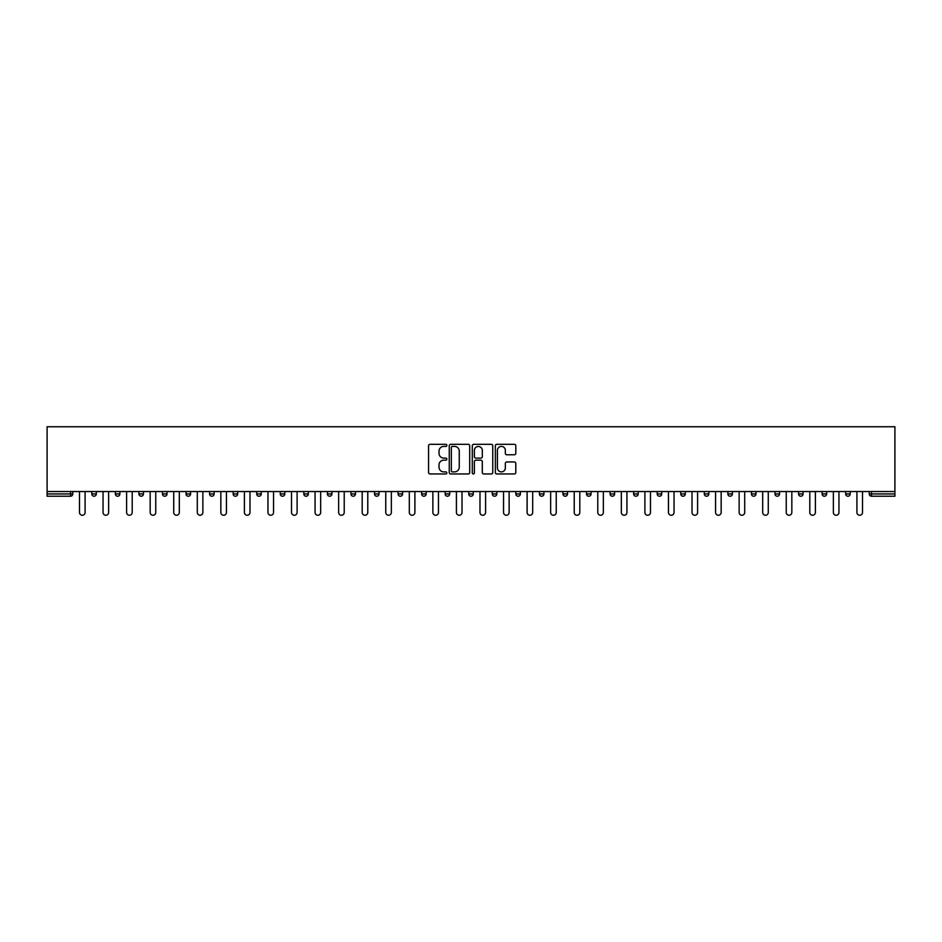 <?xml version="1.0" encoding="UTF-8"?>
<svg xmlns="http://www.w3.org/2000/svg" width="942" height="942" viewBox="0 0 942 942"><rect width="100%" height="100%" fill="white"/><g stroke="black" fill="none" stroke-linecap="round" stroke-linejoin="round"><path stroke-width="1.41" d="M446.838 445.354A1.036 1.036 0 0 0 445.802 444.318L430.047 444.318A1.484 1.484 0 0 0 428.563 445.802L428.563 472.484A1.484 1.484 0 0 0 430.047 473.967L445.802 473.967A1.036 1.036 0 0 0 446.838 472.931A1.036 1.036 0 0 0 445.802 471.895L443.764 471.895A4.745 4.745 0 0 1 439.019 467.15L439.019 464.924A4.745 4.745 0 0 1 443.764 460.179L445.802 460.179A1.036 1.036 0 0 0 446.838 459.143A1.036 1.036 0 0 0 445.802 458.106L443.764 458.106A4.745 4.745 0 0 1 439.019 453.361L439.019 451.136A4.745 4.745 0 0 1 443.764 446.402L445.802 446.402A1.036 1.036 0 0 0 446.838 445.354M514.32 454.774A1.484 1.484 0 0 0 515.804 453.29L515.804 445.802A1.484 1.484 0 0 0 514.32 444.318L496.834 444.318A1.484 1.484 0 0 0 495.351 445.802L495.351 472.484A1.484 1.484 0 0 0 496.834 473.967L514.32 473.967A1.484 1.484 0 0 0 515.804 472.484L515.804 463.44A1.484 1.484 0 0 0 514.32 461.957L506.831 461.957A1.484 1.484 0 0 0 505.348 463.44L505.348 467.927A3.968 3.968 0 0 1 501.391 471.895A3.968 3.968 0 0 1 497.423 467.927L497.423 450.358A3.968 3.968 0 0 1 501.391 446.402A3.968 3.968 0 0 1 505.348 450.358L505.348 453.29A1.484 1.484 0 0 0 506.831 454.774L514.32 454.774M894.9 491.536L47.1 491.536L47.1 426.75L894.9 426.75L894.9 496.222L871.491 496.222A2.261 2.261 0 0 1 869.231 493.949L869.231 491.536M469.705 445.802A1.484 1.484 0 0 0 468.221 444.318L450.723 444.318A1.484 1.484 0 0 0 449.252 445.802L449.252 472.484A1.484 1.484 0 0 0 450.723 473.967L468.221 473.967A1.484 1.484 0 0 0 469.705 472.484L469.705 445.802M473.779 444.318L491.277 444.318A1.484 1.484 0 0 1 492.748 445.802L492.748 472.484A1.484 1.484 0 0 1 491.277 473.967L483.788 473.967A1.484 1.484 0 0 1 482.304 472.484L482.304 461.662A1.484 1.484 0 0 0 480.82 460.179L475.851 460.179A1.484 1.484 0 0 0 474.368 461.662L474.368 472.931A1.036 1.036 0 0 1 473.331 473.967A1.036 1.036 0 0 1 472.295 472.931L472.295 445.802A1.484 1.484 0 0 1 473.779 444.318M72.769 491.536L72.769 493.949A2.261 2.261 0 0 1 70.509 496.222L47.1 496.222L47.1 493.949L70.509 493.949L70.509 491.536M47.1 491.536L47.1 493.949M91.798 493.949L96.331 493.949A2.261 2.261 0 0 1 94.07 496.222A2.261 2.261 0 0 0 96.331 493.949L96.331 491.536L96.331 493.949A2.261 2.261 0 0 1 94.07 496.222A2.261 2.261 0 0 1 91.798 493.949L91.798 491.536M70.509 496.222A2.261 2.261 0 0 0 72.769 493.949A2.261 2.261 0 0 1 70.509 496.222L70.509 493.949L72.769 493.949M115.36 491.536L115.36 493.949L115.36 491.536M119.893 491.536L119.893 493.949A2.261 2.261 0 0 1 117.62 496.222A2.261 2.261 0 0 1 115.36 493.949A2.261 2.261 0 0 0 117.62 496.222A2.261 2.261 0 0 0 119.893 493.949A2.261 2.261 0 0 1 117.62 496.222A2.261 2.261 0 0 1 115.36 493.949L119.893 493.949M143.443 491.536L143.443 493.949L138.921 493.949A2.261 2.261 0 0 0 141.182 496.222A2.261 2.261 0 0 1 138.921 493.949L138.921 491.536M162.471 491.536L162.471 493.949L162.471 491.536M167.005 491.536L167.005 493.949L167.005 491.536M186.033 491.536L186.033 493.949L186.033 491.536M190.567 491.536L190.567 493.949L190.567 491.536M214.128 491.536L214.128 493.949A2.261 2.261 0 0 1 211.856 496.222A2.261 2.261 0 0 1 209.595 493.949L209.595 491.536M237.678 491.536L237.678 493.949A2.261 2.261 0 0 1 235.418 496.222A2.261 2.261 0 0 1 233.145 493.949L233.145 491.536M261.24 491.536L261.24 493.949A2.261 2.261 0 0 1 258.979 496.222A2.261 2.261 0 0 1 256.707 493.949L256.707 491.536M284.802 491.536L284.802 493.949A2.261 2.261 0 0 1 282.529 496.222A2.261 2.261 0 0 1 280.269 493.949L280.269 491.536M303.83 491.536L303.83 493.949L303.83 491.536M308.352 491.536L308.352 493.949L308.352 491.536M331.914 491.536L331.914 493.949A2.261 2.261 0 0 1 329.653 496.222A2.261 2.261 0 0 1 327.38 493.949L327.38 491.536M350.942 491.536L350.942 493.949L350.942 491.536M355.475 491.536L355.475 493.949L355.475 491.536M379.037 491.536L379.037 493.949L374.504 493.949A2.261 2.261 0 0 0 376.765 496.222A2.261 2.261 0 0 1 374.504 493.949L374.504 491.536M400.326 496.222A2.261 2.261 0 0 0 402.587 493.949L402.587 491.536L402.587 493.949A2.261 2.261 0 0 1 400.326 496.222A2.261 2.261 0 0 1 398.054 493.949L398.054 491.536M426.149 491.536L426.149 493.949A2.261 2.261 0 0 1 423.888 496.222A2.261 2.261 0 0 1 421.616 493.949L421.616 491.536M445.177 491.536L445.177 493.949L445.177 491.536M449.711 491.536L449.711 493.949A2.261 2.261 0 0 1 447.438 496.222A2.261 2.261 0 0 1 445.177 493.949L449.711 493.949A2.261 2.261 0 0 1 447.438 496.222M473.261 491.536L473.261 493.949A2.261 2.261 0 0 1 471 496.222A2.261 2.261 0 0 1 468.739 493.949L468.739 491.536M492.289 493.949L496.823 493.949A2.261 2.261 0 0 1 494.562 496.222A2.261 2.261 0 0 0 496.823 493.949L496.823 491.536L496.823 493.949A2.261 2.261 0 0 1 494.562 496.222A2.261 2.261 0 0 1 492.289 493.949L492.289 491.536M520.384 491.536L520.384 493.949A2.261 2.261 0 0 1 518.112 496.222A2.261 2.261 0 0 1 515.851 493.949L515.851 491.536M539.413 491.536L539.413 493.949L539.413 491.536M543.946 491.536L543.946 493.949L543.946 491.536M562.963 491.536L562.963 493.949L562.963 491.536M567.496 491.536L567.496 493.949A2.261 2.261 0 0 1 565.235 496.222A2.261 2.261 0 0 1 562.963 493.949L567.496 493.949A2.261 2.261 0 0 1 565.235 496.222M586.525 491.536L586.525 493.949L586.525 491.536M591.058 491.536L591.058 493.949L591.058 491.536M610.086 491.536L610.086 493.949L610.086 491.536M614.62 491.536L614.62 493.949A2.261 2.261 0 0 1 612.347 496.222A2.261 2.261 0 0 1 610.086 493.949A2.261 2.261 0 0 0 612.347 496.222A2.261 2.261 0 0 0 614.62 493.949A2.261 2.261 0 0 1 612.347 496.222A2.261 2.261 0 0 1 610.086 493.949L614.62 493.949M638.17 491.536L638.17 493.949A2.261 2.261 0 0 1 635.909 496.222A2.261 2.261 0 0 1 633.648 493.949L633.648 491.536M661.731 491.536L661.731 493.949L657.198 493.949A2.261 2.261 0 0 0 659.471 496.222A2.261 2.261 0 0 1 657.198 493.949L657.198 491.536M685.293 491.536L685.293 493.949A2.261 2.261 0 0 1 683.021 496.222A2.261 2.261 0 0 1 680.76 493.949L680.76 491.536M704.322 491.536L704.322 493.949L704.322 491.536M708.855 491.536L708.855 493.949A2.261 2.261 0 0 1 706.582 496.222A2.261 2.261 0 0 1 704.322 493.949A2.261 2.261 0 0 0 706.582 496.222A2.261 2.261 0 0 1 704.322 493.949L708.855 493.949A2.261 2.261 0 0 1 706.582 496.222M732.405 491.536L732.405 493.949A2.261 2.261 0 0 1 730.144 496.222A2.261 2.261 0 0 1 727.872 493.949L727.872 491.536M755.967 491.536L755.967 493.949L751.433 493.949A2.261 2.261 0 0 0 753.706 496.222A2.261 2.261 0 0 1 751.433 493.949L751.433 491.536M779.529 491.536L779.529 493.949A2.261 2.261 0 0 1 777.256 496.222A2.261 2.261 0 0 1 774.995 493.949L774.995 491.536M803.079 491.536L803.079 493.949L798.557 493.949A2.261 2.261 0 0 0 800.818 496.222A2.261 2.261 0 0 1 798.557 493.949L798.557 491.536M826.64 491.536L826.64 493.949A2.261 2.261 0 0 1 824.38 496.222A2.261 2.261 0 0 1 822.107 493.949L822.107 491.536M850.202 491.536L850.202 493.949L845.669 493.949A2.261 2.261 0 0 0 847.93 496.222A2.261 2.261 0 0 1 845.669 493.949L845.669 491.536M143.443 493.949A2.261 2.261 0 0 1 141.182 496.222A2.261 2.261 0 0 0 143.443 493.949A2.261 2.261 0 0 1 141.182 496.222A2.261 2.261 0 0 1 138.921 493.949M164.744 496.222A2.261 2.261 0 0 1 162.471 493.949A2.261 2.261 0 0 0 164.744 496.222A2.261 2.261 0 0 0 167.005 493.949A2.261 2.261 0 0 1 164.744 496.222A2.261 2.261 0 0 1 162.471 493.949L167.005 493.949A2.261 2.261 0 0 1 164.744 496.222M188.294 496.222A2.261 2.261 0 0 1 186.033 493.949A2.261 2.261 0 0 0 188.294 496.222A2.261 2.261 0 0 0 190.567 493.949A2.261 2.261 0 0 1 188.294 496.222A2.261 2.261 0 0 1 186.033 493.949L190.567 493.949A2.261 2.261 0 0 1 188.294 496.222M306.091 496.222A2.261 2.261 0 0 1 303.83 493.949L308.352 493.949A2.261 2.261 0 0 1 306.091 496.222A2.261 2.261 0 0 0 308.352 493.949M353.203 496.222A2.261 2.261 0 0 1 350.942 493.949L355.475 493.949A2.261 2.261 0 0 1 353.203 496.222A2.261 2.261 0 0 0 355.475 493.949M376.765 496.222A2.261 2.261 0 0 0 379.037 493.949A2.261 2.261 0 0 1 376.765 496.222A2.261 2.261 0 0 1 374.504 493.949M541.674 496.222A2.261 2.261 0 0 1 539.413 493.949L543.946 493.949A2.261 2.261 0 0 1 541.674 496.222A2.261 2.261 0 0 0 543.946 493.949A2.261 2.261 0 0 1 541.674 496.222M588.797 496.222A2.261 2.261 0 0 1 586.525 493.949A2.261 2.261 0 0 0 588.797 496.222A2.261 2.261 0 0 0 591.058 493.949A2.261 2.261 0 0 1 588.797 496.222A2.261 2.261 0 0 1 586.525 493.949L591.058 493.949M659.471 496.222A2.261 2.261 0 0 0 661.731 493.949A2.261 2.261 0 0 1 659.471 496.222A2.261 2.261 0 0 1 657.198 493.949M753.706 496.222A2.261 2.261 0 0 0 755.967 493.949A2.261 2.261 0 0 1 753.706 496.222A2.261 2.261 0 0 1 751.433 493.949M803.079 493.949A2.261 2.261 0 0 1 800.818 496.222A2.261 2.261 0 0 0 803.079 493.949A2.261 2.261 0 0 1 800.818 496.222A2.261 2.261 0 0 1 798.557 493.949M847.93 496.222A2.261 2.261 0 0 0 850.202 493.949A2.261 2.261 0 0 1 847.93 496.222A2.261 2.261 0 0 1 845.669 493.949M452.36 446.402A1.036 1.036 0 0 0 451.324 447.438L451.324 470.859A1.036 1.036 0 0 0 452.36 471.895L454.515 471.895A4.745 4.745 0 0 0 459.249 467.15L459.249 451.136A4.745 4.745 0 0 0 454.515 446.402L452.36 446.402M482.304 450.441A3.968 3.968 0 0 0 478.336 446.473A3.968 3.968 0 0 0 474.368 450.441L474.368 456.623A1.484 1.484 0 0 0 475.851 458.106L480.82 458.106A1.484 1.484 0 0 0 482.304 456.623L482.304 450.441M79.493 491.536L79.493 512.448A2.791 2.791 0 0 0 82.284 515.25A2.791 2.791 0 0 0 85.086 512.448L85.086 491.536M103.055 491.536L103.055 512.448A2.791 2.791 0 0 0 105.845 515.25A2.791 2.791 0 0 0 108.636 512.448L108.636 491.536M126.605 491.536L126.605 512.448A2.791 2.791 0 0 0 129.407 515.25A2.791 2.791 0 0 0 132.198 512.448L132.198 491.536M150.167 491.536L150.167 512.448A2.791 2.791 0 0 0 152.957 515.25A2.791 2.791 0 0 0 155.76 512.448L155.76 491.536M173.728 491.536L173.728 512.448A2.791 2.791 0 0 0 176.519 515.25A2.791 2.791 0 0 0 179.31 512.448L179.31 491.536M197.29 491.536L197.29 512.448A2.791 2.791 0 0 0 200.081 515.25A2.791 2.791 0 0 0 202.871 512.448L202.871 491.536M220.84 491.536L220.84 512.448A2.791 2.791 0 0 0 223.643 515.25A2.791 2.791 0 0 0 226.433 512.448L226.433 491.536M244.402 491.536L244.402 512.448A2.791 2.791 0 0 0 247.193 515.25A2.791 2.791 0 0 0 249.983 512.448L249.983 491.536M267.964 491.536L267.964 512.448A2.791 2.791 0 0 0 270.754 515.25A2.791 2.791 0 0 0 273.545 512.448L273.545 491.536M291.514 491.536L291.514 512.448A2.791 2.791 0 0 0 294.316 515.25A2.791 2.791 0 0 0 297.107 512.448L297.107 491.536M315.075 491.536L315.075 512.448A2.791 2.791 0 0 0 317.866 515.25A2.791 2.791 0 0 0 320.669 512.448L320.669 491.536M338.637 491.536L338.637 512.448A2.791 2.791 0 0 0 341.428 515.25A2.791 2.791 0 0 0 344.219 512.448L344.219 491.536M362.199 491.536L362.199 512.448A2.791 2.791 0 0 0 364.99 515.25A2.791 2.791 0 0 0 367.78 512.448L367.78 491.536M385.749 491.536L385.749 512.448A2.791 2.791 0 0 0 388.551 515.25A2.791 2.791 0 0 0 391.342 512.448L391.342 491.536M409.311 491.536L409.311 512.448A2.791 2.791 0 0 0 412.101 515.25A2.791 2.791 0 0 0 414.892 512.448L414.892 491.536M432.873 491.536L432.873 512.448A2.791 2.791 0 0 0 435.663 515.25A2.791 2.791 0 0 0 438.454 512.448L438.454 491.536M456.423 491.536L456.423 512.448A2.791 2.791 0 0 0 459.225 515.25A2.791 2.791 0 0 0 462.016 512.448L462.016 491.536M479.984 491.536L479.984 512.448A2.791 2.791 0 0 0 482.775 515.25A2.791 2.791 0 0 0 485.577 512.448L485.577 491.536M503.546 491.536L503.546 512.448A2.791 2.791 0 0 0 506.337 515.25A2.791 2.791 0 0 0 509.127 512.448L509.127 491.536M527.108 491.536L527.108 512.448A2.791 2.791 0 0 0 529.899 515.25A2.791 2.791 0 0 0 532.689 512.448L532.689 491.536M550.658 491.536L550.658 512.448A2.791 2.791 0 0 0 553.449 515.25A2.791 2.791 0 0 0 556.251 512.448L556.251 491.536M574.22 491.536L574.22 512.448A2.791 2.791 0 0 0 577.01 515.25A2.791 2.791 0 0 0 579.801 512.448L579.801 491.536M597.781 491.536L597.781 512.448A2.791 2.791 0 0 0 600.572 515.25A2.791 2.791 0 0 0 603.363 512.448L603.363 491.536M621.331 491.536L621.331 512.448A2.791 2.791 0 0 0 624.134 515.25A2.791 2.791 0 0 0 626.925 512.448L626.925 491.536M644.893 491.536L644.893 512.448A2.791 2.791 0 0 0 647.684 515.25A2.791 2.791 0 0 0 650.486 512.448L650.486 491.536M668.455 491.536L668.455 512.448A2.791 2.791 0 0 0 671.246 515.25A2.791 2.791 0 0 0 674.036 512.448L674.036 491.536M692.017 491.536L692.017 512.448A2.791 2.791 0 0 0 694.807 515.25A2.791 2.791 0 0 0 697.598 512.448L697.598 491.536M715.567 491.536L715.567 512.448A2.791 2.791 0 0 0 718.357 515.25A2.791 2.791 0 0 0 721.16 512.448L721.16 491.536M739.129 491.536L739.129 512.448A2.791 2.791 0 0 0 741.919 515.25A2.791 2.791 0 0 0 744.71 512.448L744.71 491.536M762.69 491.536L762.69 512.448A2.791 2.791 0 0 0 765.481 515.25A2.791 2.791 0 0 0 768.272 512.448L768.272 491.536M786.24 491.536L786.24 512.448A2.791 2.791 0 0 0 789.043 515.25A2.791 2.791 0 0 0 791.833 512.448L791.833 491.536M809.802 491.536L809.802 512.448A2.791 2.791 0 0 0 812.593 515.25A2.791 2.791 0 0 0 815.395 512.448L815.395 491.536M833.364 491.536L833.364 512.448A2.791 2.791 0 0 0 836.155 515.25A2.791 2.791 0 0 0 838.945 512.448L838.945 491.536M856.914 491.536L856.914 512.448A2.791 2.791 0 0 0 859.716 515.25A2.791 2.791 0 0 0 862.507 512.448L862.507 491.536M871.491 491.536L871.491 493.949L894.9 493.949M869.231 493.949L871.491 493.949L871.491 496.222M211.856 496.222A2.261 2.261 0 0 0 214.128 493.949L209.595 493.949M235.418 496.222A2.261 2.261 0 0 0 237.678 493.949L233.145 493.949M258.979 496.222A2.261 2.261 0 0 0 261.24 493.949L256.707 493.949M282.529 496.222A2.261 2.261 0 0 0 284.802 493.949L280.269 493.949M329.653 496.222A2.261 2.261 0 0 0 331.914 493.949L327.38 493.949M402.587 493.949L398.054 493.949M423.888 496.222A2.261 2.261 0 0 0 426.149 493.949L421.616 493.949M471 496.222A2.261 2.261 0 0 0 473.261 493.949L468.739 493.949M518.112 496.222A2.261 2.261 0 0 0 520.384 493.949L515.851 493.949M635.909 496.222A2.261 2.261 0 0 0 638.17 493.949L633.648 493.949M683.021 496.222A2.261 2.261 0 0 0 685.293 493.949L680.76 493.949M730.144 496.222A2.261 2.261 0 0 0 732.405 493.949L727.872 493.949M777.256 496.222A2.261 2.261 0 0 0 779.529 493.949L774.995 493.949M824.38 496.222A2.261 2.261 0 0 0 826.64 493.949L822.107 493.949"/></g></svg>

